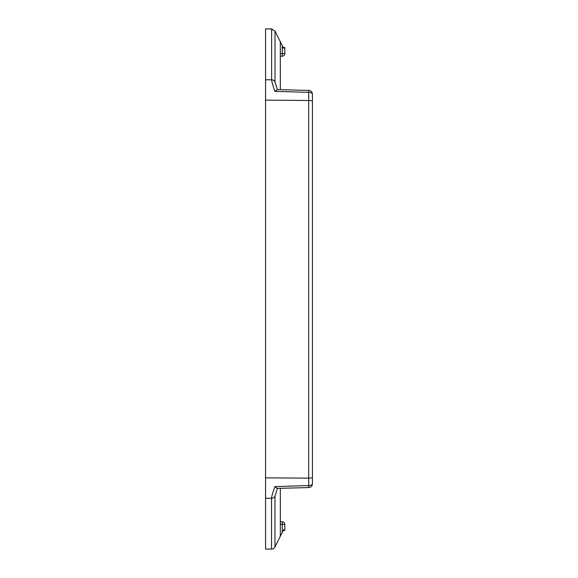 <?xml version="1.0" encoding="UTF-8"?>
<svg xmlns="http://www.w3.org/2000/svg" width="578" height="578" viewBox="0 0 578 578"><rect width="100%" height="100%" fill="white"/><g stroke="black" fill="none" stroke-linecap="round" stroke-linejoin="round"><path stroke-width="0.87" d="M271.523 28.994L274.991 31.075L283.487 48.126L284.824 47.974L284.824 53.624A2.572 2.572 0 0 1 282.259 56.196L280.33 56.196L282.259 56.196L282.259 45.669L280.33 41.818L280.33 89.684L308.688 90.428A3.851 3.851 0 0 1 312.438 94.279L312.438 483.721A3.851 3.851 0 0 1 308.688 487.572L308.688 92.343L274.94 91.36C272.823 85.407 271.718 81.563 271.624 79.822L271.624 28.994M283.487 48.126L282.259 45.669M275.012 31.111L275.012 81.903L277.426 89.604M277.411 488.396L274.976 496.184L274.976 546.969L283.487 529.874L282.259 532.331L282.259 524.376L284.824 524.376A2.572 2.572 0 0 0 282.259 521.804L280.33 521.804L282.259 521.804A2.572 2.572 0 0 1 284.824 524.376L284.824 530.474L284.824 530.026L283.791 529.889M280.33 488.316L280.33 536.182L282.259 532.331M308.688 487.572L277.165 488.403L274.911 486.618L308.674 485.542A3.851 1.821 180 0 0 312.438 483.721L312.438 462.891M274.94 91.36L277.173 89.597L308.688 90.428L308.688 92.343A3.851 1.929 180 0 1 312.438 94.279L312.438 115.109M274.976 546.969A3.851 3.851 0 0 1 271.523 549.1L265.562 549.1L265.562 477.869L308.688 478.143A3.851 0.708 180 0 0 312.438 477.435M274.976 31.031L271.573 28.994L265.562 28.9L271.523 28.9M312.438 101.215A3.851 0.708 180 0 0 308.688 100.507L265.562 100.124L265.562 79.771L271.624 79.822A3.851 3.764 180 0 1 275.012 81.903M265.562 28.9L265.562 498.229L271.523 498.265C271.631 496.509 272.758 492.629 274.911 486.618M283.22 48.133L284.824 47.974L284.824 47.526L284.773 48.01M284.824 53.624L280.33 53.624M274.976 496.184A3.851 3.764 180 0 1 271.523 498.265L271.523 549.1M284.824 524.376A2.572 2.572 0 0 0 282.259 521.804L282.259 524.376L280.33 524.376M284.824 47.526L283.22 47.526M284.824 530.474L283.22 530.474"/></g></svg>
